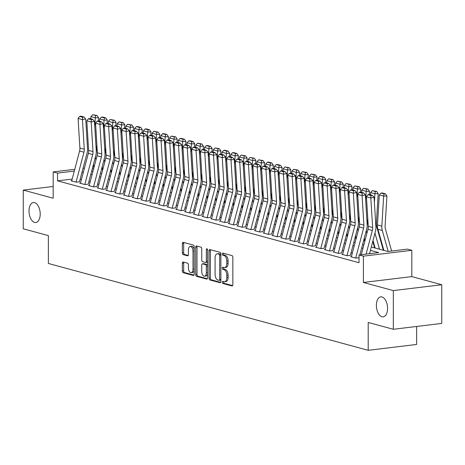 <?xml version="1.0" encoding="UTF-8"?>
<svg xmlns="http://www.w3.org/2000/svg" width="465" height="465" viewBox="0 0 465 465"><rect width="100%" height="100%" fill="white"/><g stroke="black" fill="none" stroke-linecap="round" stroke-linejoin="round"><path stroke-width="0.7" d="M222.27 282.255A1.081 0.593 -96.9 0 0 222.869 283.481L231.983 285.958A1.546 0.843 -96.9 0 0 232.169 285.969A1.546 0.843 -96.9 0 0 232.843 284.673L232.843 257.331A1.546 0.843 -96.9 0 0 231.983 255.576L222.869 253.1A1.081 0.593 -96.9 0 0 222.741 253.094A1.081 0.593 -96.9 0 0 222.27 254A1.081 0.593 -96.9 0 0 222.869 255.227L224.049 255.547A4.941 2.697 -96.9 0 1 226.792 261.156L226.792 263.434A4.941 2.697 -96.9 0 1 224.642 267.596A4.941 2.697 -96.9 0 1 224.049 267.549L222.869 267.23A1.081 0.593 -96.9 0 0 222.741 267.218A1.081 0.593 -96.9 0 0 222.27 268.131A1.081 0.593 -96.9 0 0 222.869 269.357L224.049 269.677A4.941 2.697 -96.9 0 1 226.792 275.28L226.792 277.559A4.941 2.697 -96.9 0 1 224.642 281.72A4.941 2.697 -96.9 0 1 224.049 281.674L222.869 281.354A1.081 0.593 -96.9 0 0 222.741 281.348A1.081 0.593 -96.9 0 0 222.27 282.255M223.665 281.575A1.081 0.593 -96.9 0 0 223.578 282.098A1.081 0.593 -96.9 0 0 224.177 283.325L232.628 285.62M223.665 253.32A1.081 0.593 -96.9 0 0 223.578 253.844A1.081 0.593 -96.9 0 0 224.177 255.07L225.356 255.39L224.049 255.547M223.665 267.445A1.081 0.593 -96.9 0 0 223.578 267.974A1.081 0.593 -96.9 0 0 224.177 269.2L225.356 269.52L224.049 269.677M40.205 214.045A10.073 5.499 -96.9 0 0 33.399 202.531A10.073 5.499 -96.9 0 0 29.016 211.011A10.073 5.499 -96.9 0 0 35.822 222.526A10.073 5.499 -96.9 0 0 40.205 214.045M387.56 308.371A10.073 5.499 -96.9 0 0 380.759 296.856A10.073 5.499 -96.9 0 0 376.377 305.331A10.073 5.499 -96.9 0 0 383.177 316.851A10.073 5.499 -96.9 0 0 387.56 308.371M183.222 262.004A1.546 0.843 -96.9 0 0 183.036 261.993A1.546 0.843 -96.9 0 0 182.361 263.295L182.361 270.967A1.546 0.843 -96.9 0 0 183.222 272.717L193.341 275.466A1.546 0.843 -96.9 0 0 193.527 275.478A1.546 0.843 -96.9 0 0 194.201 274.181L194.201 246.834A1.546 0.843 -96.9 0 0 193.341 245.084L183.222 242.335A1.546 0.843 -96.9 0 0 183.036 242.323A1.546 0.843 -96.9 0 0 182.361 243.619L182.361 252.89A1.546 0.843 -96.9 0 0 183.222 254.64L187.552 255.814A1.546 0.843 -96.9 0 0 187.738 255.831A1.546 0.843 -96.9 0 0 188.412 254.529L188.412 249.938A4.133 2.255 -96.9 0 1 190.208 246.456A4.133 2.255 -96.9 0 1 192.998 251.181L192.998 269.183A4.133 2.255 -96.9 0 1 191.202 272.659A4.133 2.255 -96.9 0 1 188.412 267.933L188.412 264.934A1.546 0.843 -96.9 0 0 187.552 263.184L183.222 262.004M72.191 179.072L57.55 180.844L57.55 173.102L53.179 171.916L74.766 169.306M393.326 329.284L393.326 290.59L441.75 284.731L441.75 323.419L393.326 329.284L368.204 322.46L368.204 350.314L48.372 263.469L48.372 235.61L23.25 228.786L23.25 190.098L53.179 198.23L53.179 171.916M441.75 284.731L411.821 276.605L363.398 282.464L393.326 290.59M363.398 282.464L363.398 256.157L359.026 254.971L378.661 252.594L370.425 250.356M57.55 180.844L359.026 262.708L359.026 254.971M209.041 278.209A1.546 0.843 -96.9 0 0 209.895 279.959L220.021 282.708A1.546 0.843 -96.9 0 0 220.207 282.72A1.546 0.843 -96.9 0 0 220.875 281.424L220.875 254.082A1.546 0.843 -96.9 0 0 220.021 252.326L209.895 249.577A1.546 0.843 -96.9 0 0 209.709 249.566A1.546 0.843 -96.9 0 0 209.041 250.868L209.041 278.209L210.349 278.047A1.546 0.843 -96.9 0 0 211.203 279.802L220.66 282.371M206.681 279.087L196.561 276.338A1.546 0.843 -96.9 0 1 195.701 274.588L195.701 247.246A1.546 0.843 -96.9 0 1 196.375 245.944A1.546 0.843 -96.9 0 1 196.561 245.956L200.892 247.136A1.546 0.843 -96.9 0 1 201.746 248.885L201.746 259.976A1.546 0.843 -96.9 0 0 202.606 261.725L205.478 262.504A1.546 0.843 -96.9 0 0 205.664 262.522A1.546 0.843 -96.9 0 0 206.338 261.22L206.338 249.676A1.081 0.593 -96.9 0 1 206.809 248.763A1.081 0.593 -96.9 0 1 207.541 250.001L207.541 277.803A1.546 0.843 -96.9 0 1 206.867 279.099A1.546 0.843 -96.9 0 1 206.681 279.087L207.041 279.041M53.179 186.477L23.25 190.098M351.401 256.599L350.604 256.692L355.847 258.116L359.026 257.732M342.664 254.227L341.862 254.32L347.105 255.744L350.377 255.349L357.974 226.56A11.805 9.655 -74.8 0 0 358.422 222.107L356.603 192.516L353.336 193.19L348.965 192.004L350.79 221.596L355.161 222.781L353.336 193.19L353.54 190.819L354.842 190.551L351.784 189.72L351.976 186.494L348.709 186.61L348.18 195.323M333.928 251.85L333.126 251.949L338.369 253.373L341.641 252.977L349.238 224.188A11.805 9.655 -74.8 0 0 349.686 219.73L347.861 190.144L344.6 190.819L340.229 189.633L342.054 219.218L346.419 220.404L344.6 190.819L344.798 188.447L346.105 188.174L343.048 187.349L341.74 187.616L344.798 188.447M325.186 249.478L324.39 249.577L329.633 251.001L332.899 250.606L340.496 221.811A11.805 9.655 -74.8 0 0 340.944 217.358L339.125 187.773L335.858 188.447L331.493 187.261L333.312 216.847L337.683 218.033L335.858 188.447L336.061 186.076L337.363 185.802L334.306 184.971L333.004 185.244L336.061 186.076M316.45 247.107L315.648 247.206L320.891 248.624L324.163 248.229L331.76 219.439A11.805 9.655 -74.8 0 0 332.208 214.987L330.382 185.395L327.122 186.07L322.751 184.884L324.576 214.475L328.947 215.661L327.122 186.07L327.319 183.698L328.627 183.431L325.57 182.6L324.262 182.867L327.319 183.698M307.708 244.735L306.912 244.828L312.154 246.252L315.427 245.857L323.024 217.068A11.805 9.655 -74.8 0 0 323.471 212.615L321.646 183.024L318.386 183.698L314.015 182.513L315.834 212.104L320.205 213.29L318.386 183.698L318.583 181.327L319.891 181.059L316.828 180.228L315.526 180.496L318.583 181.327M298.972 242.358L298.17 242.457L303.413 243.881L306.685 243.486L314.282 214.696A11.805 9.655 -74.8 0 0 314.729 210.244L312.91 180.653L309.644 181.327L305.273 180.141L307.098 209.727L311.469 210.918L309.644 181.327L309.847 178.955L311.149 178.682L308.092 177.857L306.784 178.124L309.847 178.955M290.236 239.987L289.433 240.085L294.676 241.509L297.949 241.114L305.546 212.319A11.805 9.655 -74.8 0 0 305.993 207.867L304.168 178.281L300.907 178.955L296.536 177.769L298.361 207.355L302.727 208.541L300.907 178.955L301.105 176.584L302.413 176.311L299.355 175.479L298.048 175.753L301.105 176.584M281.494 237.615L280.697 237.714L285.94 239.132L289.207 238.737L296.804 209.948A11.805 9.655 -74.8 0 0 297.251 205.495L295.432 175.904L292.165 176.578L287.8 175.392L289.619 204.984L293.99 206.169L292.165 176.578L292.369 174.206L293.671 173.939L290.613 173.108L289.311 173.375L292.369 174.206M272.757 235.244L271.955 235.337L277.198 236.761L280.471 236.365L288.068 207.576A11.805 9.655 -74.8 0 0 288.515 203.124L286.69 173.532L283.429 174.206L279.058 173.021L280.883 202.612L285.254 203.798L283.429 174.206L283.627 171.835L284.935 171.568L281.877 170.736L280.569 171.004L283.627 171.835M264.015 232.866L263.219 232.965L268.462 234.389L271.734 233.994L279.331 205.205A11.805 9.655 -74.8 0 0 279.779 200.752L277.954 171.161L274.687 171.835L270.322 170.649L272.141 200.235L276.512 201.426L274.687 171.835L274.891 169.463L276.198 169.196L273.135 168.365L271.833 168.632L274.891 169.463M255.279 230.495L254.477 230.594L259.72 232.018L262.992 231.622L270.589 202.827A11.805 9.655 -74.8 0 0 271.037 198.375L269.212 168.789L265.951 169.463L261.58 168.278L263.405 197.863L267.776 199.049L265.951 169.463L266.154 167.092L267.456 166.819L264.399 165.988L263.091 166.261L266.154 167.092M246.543 228.123L245.741 228.222L250.984 229.646L254.256 229.245L261.853 200.456A11.805 9.655 -74.8 0 0 262.301 196.003L260.476 166.418L257.215 167.086L252.844 165.9L254.669 195.492L259.034 196.678L257.215 167.086L257.412 164.715L258.72 164.447L255.663 163.616L254.355 163.889L257.412 164.715M237.801 225.752L236.999 225.845L242.248 227.269L245.514 226.874L253.111 198.084A11.805 9.655 -74.8 0 0 253.559 193.632L251.739 164.04L248.473 164.715L244.108 163.529L245.927 193.12L250.298 194.306L248.473 164.715L248.676 162.343L249.978 162.076L246.921 161.245L245.619 161.512L248.676 162.343M229.065 223.374L228.263 223.473L233.506 224.897L236.778 224.502L244.375 195.713A11.805 9.655 -74.8 0 0 244.823 191.26L242.997 161.669L239.737 162.343L235.366 161.157L237.191 190.743L241.562 191.935L239.737 162.343L239.934 159.972L241.242 159.704L238.185 158.873L236.877 159.14L239.934 159.972M220.323 221.003L219.527 221.102L224.769 222.526L228.042 222.131M211.587 218.631L210.785 218.73L216.027 220.154L219.3 219.753L226.897 190.964A11.805 9.655 -74.8 0 0 227.344 186.512L225.519 156.926L222.258 157.6L217.887 156.409L219.713 186L224.084 187.186L222.258 157.6L222.462 155.223L223.764 154.955L220.706 154.124L219.399 154.397L222.462 155.223M202.85 216.26L202.048 216.353L207.291 217.777L210.564 217.382L218.161 188.592A11.805 9.655 -74.8 0 0 218.608 184.14L216.783 154.549L213.522 155.223L209.151 154.037L210.976 183.629L215.342 184.814L213.522 155.223L213.72 152.851L215.028 152.584L211.97 151.753L210.662 152.02L213.72 152.851M194.108 213.883L193.306 213.981L198.555 215.405L201.822 215.01L209.419 186.221A11.805 9.655 -74.8 0 0 209.866 181.769L208.047 152.177L204.78 152.851L200.415 151.666L202.234 181.251L206.605 182.443L204.78 152.851L204.984 150.48L206.286 150.212L203.228 149.381L201.926 149.649L204.984 150.48M185.372 211.511L184.57 211.61L189.813 213.034L193.085 212.639L200.682 183.844A11.805 9.655 -74.8 0 0 201.13 179.391L199.305 149.806L196.044 150.48L191.673 149.294L193.498 178.88L197.869 180.065L196.044 150.48L196.242 148.108L197.549 147.835L194.492 147.004L193.184 147.277L196.242 148.108M176.63 209.14L175.834 209.238L181.077 210.662L184.349 210.261L191.94 181.472A11.805 9.655 -74.8 0 0 192.394 177.02L190.569 147.434L187.302 148.108L182.937 146.917L184.756 176.508L189.127 177.694L187.302 148.108L187.505 145.731L188.813 145.464L185.75 144.632L184.448 144.906L187.505 145.731M167.894 206.768L167.092 206.861L172.335 208.285L175.607 207.89L183.204 179.101A11.805 9.655 -74.8 0 0 183.652 174.648L181.827 145.057L178.566 145.731L174.195 144.545L176.02 174.137L180.391 175.322L178.566 145.731L178.769 143.359L180.071 143.092L177.014 142.261L175.706 142.528L178.769 143.359M159.152 204.397L158.356 204.49L163.599 205.914L166.871 205.518L174.468 176.729A11.805 9.655 -74.8 0 0 174.916 172.277L173.09 142.685L169.83 143.359L165.459 142.174L167.284 171.765L171.649 172.951L169.83 143.359L170.027 140.988L171.335 140.721L168.278 139.889L168.464 136.663L165.203 136.78L164.674 145.493M150.416 202.019L149.614 202.118L154.857 203.542L158.129 203.147L165.726 174.352A11.805 9.655 -74.8 0 0 166.174 169.899L164.354 140.314L161.088 140.988L156.717 139.802L158.542 169.388L162.913 170.574L161.088 140.988L161.291 138.617L162.593 138.343L159.536 137.512L158.234 137.785L161.291 138.617M141.68 199.648L140.878 199.747L146.12 201.171L149.393 200.77L156.99 171.98A11.805 9.655 -74.8 0 0 157.437 167.528L155.612 137.942L152.351 138.617L147.98 137.425L149.806 167.016L154.171 168.202L152.351 138.617L152.549 136.245L153.857 135.972L150.8 135.141L149.492 135.414L152.549 136.245M132.938 197.276L132.141 197.369L137.384 198.793L140.657 198.398L148.248 169.609A11.805 9.655 -74.8 0 0 148.695 165.156L146.876 135.565L143.609 136.239L139.244 135.053L141.064 164.645L145.435 165.831L143.609 136.239L143.813 133.868L145.121 133.6L142.058 132.769L140.756 133.037L143.813 133.868M124.202 194.905L123.399 194.998L128.642 196.422L131.915 196.027L139.512 167.237A11.805 9.655 -74.8 0 0 139.959 162.785L138.134 133.193L134.873 133.868L130.502 132.682L132.327 162.273L136.698 163.459L134.873 133.868L135.077 131.496L136.379 131.229L133.321 130.398L132.014 130.665L135.077 131.496M115.46 192.527L114.663 192.626L119.906 194.05L123.178 193.655L130.775 164.86A11.805 9.655 -74.8 0 0 131.223 160.408L129.398 130.822L126.137 131.496L121.766 130.31L123.591 159.896L127.956 161.082L126.137 131.496L126.335 129.125L127.643 128.852L124.585 128.026L123.277 128.294L126.335 129.125M106.723 190.156L105.921 190.255L111.164 191.679L114.437 191.284L122.033 162.488A11.805 9.655 -74.8 0 0 122.481 158.036L120.662 128.45L117.395 129.125L113.024 127.939L114.849 157.525L119.22 158.71L117.395 129.125L117.599 126.753L118.901 126.48L115.843 125.649L114.541 125.922L117.599 126.753M97.987 187.784L97.185 187.877L102.428 189.302L105.7 188.906L113.297 160.117A11.805 9.655 -74.8 0 0 113.745 155.665L111.92 126.073L108.659 126.747L104.288 125.562L106.113 155.153L110.478 156.339L108.659 126.747L108.857 124.376L110.164 124.109L107.107 123.277L107.293 120.051L104.032 120.168L103.503 128.886M89.245 185.413L88.449 185.506L93.692 186.93L96.964 186.535L104.555 157.745A11.805 9.655 -74.8 0 0 105.003 153.293L103.184 123.702L99.917 124.376L95.552 123.19L97.371 152.782L101.742 153.967L99.917 124.376L100.12 122.004L101.422 121.737L98.365 120.906L97.063 121.173L100.12 122.004M80.509 183.036L79.707 183.134L84.95 184.559L88.222 184.163L95.819 155.374A11.805 9.655 -74.8 0 0 96.267 150.916L94.442 121.33L91.181 122.004L86.81 120.819L88.635 150.404L93.006 151.59L91.181 122.004L91.384 119.633L92.686 119.36L89.629 118.534L88.321 118.802L91.384 119.633M352.307 253.175L351.04 252.832M343.565 250.804L342.304 250.461M334.829 248.426L333.568 248.083M326.093 246.055L324.826 245.712M317.351 243.683L316.09 243.34M308.615 241.312L307.348 240.969M299.873 238.94L298.611 238.592M291.137 236.563L289.869 236.22M282.4 234.191L281.133 233.849M273.658 231.82L272.397 231.477M264.922 229.448L263.655 229.1M256.18 227.071L254.919 226.728M247.444 224.7L246.177 224.357M238.708 222.328L237.441 221.985M229.966 219.957L228.704 219.614M221.23 217.579L219.962 217.236M212.488 215.208L211.226 214.865M203.751 212.836L202.484 212.493M195.009 210.465L193.748 210.122M186.273 208.088L185.012 207.745M177.537 205.716L176.27 205.373M168.795 203.345L167.534 203.002M160.059 200.973L158.792 200.63M151.317 198.596L150.056 198.253M142.581 196.224L141.319 195.881M133.844 193.853L132.577 193.51M125.102 191.481L123.841 191.138M116.366 189.104L115.099 188.761M107.624 186.732L106.363 186.389M98.888 184.361L97.627 184.018M90.152 181.989L88.885 181.646M81.41 179.612L80.149 179.269M76.062 182.146L83.967 152.189A7.87 6.434 105.2 0 0 84.264 149.219L82.445 119.633L85.705 118.959L87.53 148.544A11.805 9.655 -74.8 0 1 87.083 152.997L79.48 181.786L76.214 182.187L70.971 180.763L71.767 180.664M368.204 350.314L416.628 344.455L416.628 326.459M371.308 247.002L387.822 251.484L407.45 249.106L411.821 250.292L363.398 256.157M411.821 276.605L411.821 250.292M83.043 168.301L84.438 168.132M92.715 167.133L94.052 166.97M74.301 171.079L57.55 173.102M362.95 248.327L361.689 247.984M354.214 245.956L352.947 245.613M345.472 243.584L344.21 243.236M336.736 241.207L335.468 240.864M327.994 238.836L326.732 238.493M319.257 236.464L317.996 236.121M310.521 234.093L309.254 233.744M301.779 231.715L300.518 231.372M293.043 229.344L291.776 229.001M284.301 226.972L283.04 226.629M275.565 224.601L274.304 224.258M266.829 222.224L265.562 221.881M258.087 219.852L256.825 219.509M249.35 217.481L248.083 217.138M240.608 215.109L239.347 214.766M231.872 212.732L230.605 212.389M223.136 210.36L221.869 210.017M214.394 207.989L213.133 207.646M205.658 205.617L204.391 205.274M196.916 203.24L195.655 202.897M188.18 200.868L186.913 200.525M179.444 198.497L178.176 198.154M170.702 196.125L169.44 195.782M161.965 193.748L160.698 193.405M153.223 191.377L151.962 191.034M144.487 189.005L143.22 188.662M135.745 186.634L134.484 186.291M127.009 184.256L125.748 183.913M118.273 181.885L117.006 181.542M109.531 179.513L108.269 179.17M100.795 177.142L99.527 176.799M92.053 174.764L90.791 174.422M83.316 172.393L82.055 172.05M91.675 171.068L92.942 171.411M100.417 173.439L101.678 173.782M109.153 175.817L110.42 176.159M117.895 178.188L119.156 178.531M126.631 180.56L127.892 180.902M135.367 182.931L136.634 183.274M144.109 185.303L145.371 185.651M152.845 187.68L154.113 188.023M161.588 190.051L162.849 190.394M170.324 192.423L171.585 192.766M179.06 194.794L180.327 195.143M187.802 197.172L189.063 197.515M196.538 199.543L197.805 199.886M205.28 201.915L206.541 202.258M214.016 204.286L215.283 204.629M222.752 206.663L224.02 207.006M231.494 209.035L232.756 209.378M240.231 211.406L241.498 211.749M248.973 213.778L250.234 214.121M257.709 216.155L258.976 216.498M266.445 218.527L267.712 218.87M275.187 220.898L276.448 221.241M283.923 223.27L285.19 223.613M292.665 225.647L293.927 225.99M301.401 228.019L302.669 228.362M310.143 230.39L311.405 230.733M318.88 232.762L320.141 233.105M327.616 235.139L328.883 235.482M336.358 237.51L337.619 237.853M345.094 239.882L346.361 240.225M353.836 242.253L355.097 242.596M362.572 244.631L363.833 244.974M102.323 167.685L101.922 167.731M93.645 168.737L92.25 168.905M224.642 281.72L225.955 281.563A4.941 2.697 -96.9 0 0 228.106 277.402L226.792 277.559M225.356 269.52A4.941 2.697 -96.9 0 1 228.106 275.123L228.106 277.402M224.642 267.596L225.955 267.439A4.941 2.697 -96.9 0 0 228.106 263.277L226.792 263.434M225.356 255.39A4.941 2.697 -96.9 0 1 228.106 260.999L228.106 263.277M210.564 249.757A1.546 0.843 -96.9 0 0 210.349 250.705L210.349 278.047M219.073 280.325A1.081 0.593 -96.9 0 0 219.207 280.337A1.081 0.593 -96.9 0 0 219.678 279.424L219.678 255.425A1.081 0.593 -96.9 0 0 219.073 254.198L217.829 253.861A4.941 2.697 -96.9 0 0 217.236 253.814A4.941 2.697 -96.9 0 0 215.086 257.976L215.086 274.379A4.941 2.697 -96.9 0 0 217.829 279.988L219.073 280.325M219.329 280.296L220.381 280.168A1.081 0.593 -96.9 0 0 220.515 280.18A1.081 0.593 -96.9 0 0 220.875 279.843M220.875 254.628A1.081 0.593 -96.9 0 0 220.381 254.041L219.073 254.198M217.236 253.814L218.544 253.657A4.941 2.697 -96.9 0 1 219.137 253.704L220.381 254.041M207.326 278.75L197.869 276.181L196.561 276.338M197.224 246.136A1.546 0.843 -96.9 0 0 197.009 247.084L197.009 274.426A1.546 0.843 -96.9 0 0 197.869 276.181M206.786 262.347A1.546 0.843 -96.9 0 0 206.972 262.365A1.546 0.843 -96.9 0 0 207.541 261.772M201.746 271.479A4.133 2.255 -96.9 0 0 204.542 276.204A4.133 2.255 -96.9 0 0 206.338 272.728L206.338 266.387A1.546 0.843 -96.9 0 0 205.478 264.632L202.606 263.853A1.546 0.843 -96.9 0 0 202.42 263.841A1.546 0.843 -96.9 0 0 201.746 265.137L201.746 271.479M204.542 276.204L205.85 276.047A4.133 2.255 -96.9 0 0 207.541 273.769M207.541 265.463A1.546 0.843 -96.9 0 0 206.786 264.475L205.478 264.632M203.554 263.736A1.546 0.843 -96.9 0 1 203.728 263.678A1.546 0.843 -96.9 0 1 203.914 263.696L206.786 264.475M191.202 272.659L192.51 272.502A4.133 2.255 -96.9 0 0 194.201 270.223M194.201 249.763A4.133 2.255 -96.9 0 0 191.516 246.299L190.208 246.456M183.884 242.515A1.546 0.843 -96.9 0 0 183.669 243.462L183.669 252.728A1.546 0.843 -96.9 0 0 184.529 254.483L188.197 255.477M183.884 262.19A1.546 0.843 -96.9 0 0 183.669 263.138L183.669 270.804A1.546 0.843 -96.9 0 0 184.529 272.56L193.986 275.123M391.635 251.024L385.404 228.914A7.87 6.434 -74.8 0 1 385.101 226.019L386.926 195.986L383.666 196.102L381.841 226.13A11.805 9.655 105.2 0 0 382.288 230.477L388.199 251.437M384.113 193.87L385.415 193.824L382.358 192.992L381.05 193.039L384.113 193.87L383.666 196.102L379.295 194.916L377.47 224.944A11.805 9.655 105.2 0 0 377.917 229.292L383.875 250.414M379.295 194.916L381.05 193.039M385.415 193.824L386.926 195.986M361.27 254.698L367.972 229.309A7.87 6.434 105.2 0 0 368.268 226.339L366.443 196.753L370.814 197.939L371.018 195.567L372.32 195.294L369.262 194.463L367.954 194.736L371.018 195.567M366.106 254.111L372.337 230.495A7.87 6.434 105.2 0 0 372.639 227.525L370.814 197.939L374.075 197.265L375.9 226.85A11.805 9.655 -74.8 0 1 375.453 231.303L369.541 253.698M374.075 197.265L372.32 195.294M367.954 194.736L366.443 196.753M383.352 250.269L376.662 226.542A7.87 6.434 -74.8 0 1 376.365 223.642L378.19 193.614L374.924 193.731L374.395 202.444M374.97 233.139L379.504 249.228M373.017 240.527L375.133 248.037M375.371 191.493L376.679 191.446L372.314 190.662L375.371 191.493L374.924 193.731L370.559 192.545L370.419 194.777M370.559 192.545L372.314 190.662M376.679 191.446L378.19 193.614M374.616 247.897L372.785 241.411M368.193 225.112L367.925 224.165A7.87 6.434 -74.8 0 1 367.629 221.27L367.792 218.585M369.257 194.469L369.448 191.243L366.188 191.353L365.659 200.072M366.228 230.762L366.932 233.244M364.281 238.156L364.978 240.638M366.635 189.121L367.937 189.075L363.578 188.29L366.635 189.121L366.188 191.353L361.817 190.168L361.683 192.405M361.817 190.168L363.578 188.29M367.937 189.075L369.448 191.243M364.746 241.515L364.049 239.033M359.457 222.741L359.189 221.793A7.87 6.434 -74.8 0 1 358.887 218.899L359.05 216.213M360.52 192.092L359.218 192.359L362.276 193.19L363.584 192.923L360.52 192.092L360.712 188.866L357.451 188.982L356.917 197.701M357.492 228.391L358.19 230.873M355.539 235.784L356.242 238.266M357.893 186.75L359.201 186.703L354.836 185.919L357.893 186.75L357.451 188.982L353.08 187.796L352.941 190.034M353.08 187.796L354.836 185.919M359.201 186.703L360.712 188.866M356.01 239.144L355.307 236.662M350.715 220.369L350.447 219.422A7.87 6.434 -74.8 0 1 350.151 216.527L350.314 213.836M348.756 226.019L349.453 228.501M346.803 233.413L347.5 235.894M349.157 184.378L350.459 184.332L346.1 183.547L349.157 184.378L348.709 186.61L344.338 185.425L344.205 187.662M344.338 185.425L346.1 183.547M350.459 184.332L351.976 186.494M351.325 256.889L359.23 226.937A7.87 6.434 105.2 0 0 359.532 223.967L357.707 194.376L362.078 195.562L362.276 193.19M355.696 258.075L363.601 228.123A7.87 6.434 105.2 0 0 363.897 225.153L362.078 195.562L365.339 194.887L367.164 224.479A11.805 9.655 -74.8 0 1 366.716 228.931L359.869 254.867M365.339 194.887L363.584 192.923M359.218 192.359L357.707 194.376M342.589 254.518L350.494 224.56A7.87 6.434 105.2 0 0 350.79 221.596M346.954 255.704L354.859 225.746A7.87 6.434 105.2 0 0 355.161 222.781M351.784 189.72L350.476 189.987L353.54 190.819M356.603 192.516L354.842 190.551M350.476 189.987L348.965 192.004M333.847 252.146L341.752 222.189A7.87 6.434 105.2 0 0 342.054 219.218M338.218 253.332L346.123 223.374A7.87 6.434 105.2 0 0 346.419 220.404M347.861 190.144L346.105 188.174M341.74 187.616L340.229 189.633M325.111 249.775L333.016 219.817A7.87 6.434 105.2 0 0 333.312 216.847M329.482 250.961L337.387 221.003A7.87 6.434 105.2 0 0 337.683 218.033M339.125 187.773L337.363 185.802M333.004 185.244L331.493 187.261M347.268 236.772L346.57 234.29M341.978 217.992L341.711 217.05A7.87 6.434 -74.8 0 1 341.409 214.15L341.577 211.465M343.036 187.349L343.234 184.123L339.973 184.239L339.444 192.952M340.014 223.648L340.717 226.13M338.067 231.035L338.764 233.517M340.415 182.001L341.723 181.955L337.358 181.17L340.415 182.001L339.973 184.239L335.602 183.053L335.468 185.285M335.602 183.053L337.358 181.17M341.723 181.955L343.234 184.123M316.369 247.397L324.279 217.446A7.87 6.434 105.2 0 0 324.576 214.475M320.74 248.583L328.645 218.631A7.87 6.434 105.2 0 0 328.947 215.661M330.382 185.395L328.627 183.431M324.262 182.867L322.751 184.884M338.532 234.401L337.834 231.919M333.236 215.62L332.969 214.673A7.87 6.434 -74.8 0 1 332.673 211.778L332.835 209.093M334.3 184.977L334.498 181.751L331.231 181.867L330.702 190.58M331.278 221.27L331.975 223.752M329.325 228.664L330.028 231.146M331.679 179.63L332.987 179.583L328.621 178.798L331.679 179.63L331.231 181.867L326.866 180.676L326.726 182.914M326.866 180.676L328.621 178.798M332.987 179.583L334.498 181.751M307.632 245.026L315.537 215.068A7.87 6.434 105.2 0 0 315.834 212.104M312.003 246.212L319.908 216.254A7.87 6.434 105.2 0 0 320.205 213.29M321.646 183.024L319.891 181.059M315.526 180.496L314.015 182.513M329.795 232.023L329.092 229.541M324.5 213.249L324.233 212.302A7.87 6.434 -74.8 0 1 323.936 209.407L324.099 206.722M325.564 182.6L325.756 179.374L322.495 179.49L321.966 188.209M322.536 218.899L323.239 221.381M320.588 226.292L321.286 228.774M322.943 177.258L324.245 177.212L321.187 176.38L319.879 176.427L322.943 177.258L322.495 179.49L318.124 178.304L317.99 180.542M318.124 178.304L319.879 176.427M324.245 177.212L325.756 179.374M298.896 242.654L306.801 212.697A7.87 6.434 105.2 0 0 307.098 209.727M303.261 243.84L311.166 213.883A7.87 6.434 105.2 0 0 311.469 210.918M312.91 180.653L311.149 178.682M306.784 178.124L305.273 180.141M321.053 229.652L320.356 227.17M315.758 210.878L315.497 209.93A7.87 6.434 -74.8 0 1 315.194 207.035L315.357 204.344M316.822 180.228L317.02 177.002L313.753 177.119L313.224 185.831M313.799 216.527L314.497 219.009M311.846 223.921L312.55 226.403M314.2 174.887L315.508 174.84L311.143 174.055L314.2 174.887L313.753 177.119L309.388 175.933L309.248 178.171M309.388 175.933L311.143 174.055M315.508 174.84L317.02 177.002M290.154 240.283L298.059 210.325A7.87 6.434 105.2 0 0 298.361 207.355M294.525 241.469L302.43 211.511A7.87 6.434 105.2 0 0 302.727 208.541M304.168 178.281L302.413 176.311M298.048 175.753L296.536 177.769M312.317 227.28L311.614 224.798M307.022 208.5L306.755 207.559A7.87 6.434 -74.8 0 1 306.458 204.658L306.621 201.973M308.086 177.857L308.283 174.631L305.017 174.747L304.488 183.46M305.063 214.156L305.761 216.638M303.11 221.543L303.808 224.025M305.464 172.509L306.766 172.463L302.407 171.684L305.464 172.509L305.017 174.747L300.646 173.561L300.512 175.793M300.646 173.561L302.407 171.684M306.766 172.463L308.283 174.631M281.418 237.906L289.323 207.954A7.87 6.434 105.2 0 0 289.619 204.984M285.789 239.091L293.694 209.14A7.87 6.434 105.2 0 0 293.99 206.169M295.432 175.904L293.671 173.939M289.311 173.375L287.8 175.392M303.575 224.909L302.878 222.427M298.286 206.129L298.019 205.181A7.87 6.434 -74.8 0 1 297.716 202.287L297.879 199.601M299.344 175.485L299.541 172.259L296.281 172.376L295.752 181.088M296.321 211.778L297.025 214.26M294.374 219.172L295.072 221.654M296.722 170.138L298.03 170.091L293.665 169.306L296.722 170.138L296.281 172.376L291.91 171.184L291.776 173.422M291.91 171.184L293.665 169.306M298.03 170.091L299.541 172.259M272.676 235.534L280.587 205.577A7.87 6.434 105.2 0 0 280.883 202.612M277.047 236.72L284.952 206.762A7.87 6.434 105.2 0 0 285.254 203.798M286.69 173.532L284.935 171.568M280.569 171.004L279.058 173.021M294.839 222.532L294.142 220.05M289.544 203.757L289.276 202.81A7.87 6.434 -74.8 0 1 288.98 199.915L289.143 197.23M290.608 173.108L290.805 169.882L287.539 169.998L287.01 178.717M287.585 209.407L288.283 211.889M285.632 216.8L286.33 219.282M287.986 167.766L289.294 167.72L284.929 166.935L287.986 167.766L287.539 169.998L283.173 168.812L283.034 171.05M283.173 168.812L284.929 166.935M289.294 167.72L290.805 169.882M263.94 233.163L271.845 203.205A7.87 6.434 105.2 0 0 272.141 200.235M268.311 234.348L276.216 204.391A7.87 6.434 105.2 0 0 276.512 201.426M277.954 171.161L276.198 169.196M271.833 168.632L270.322 170.649M286.103 220.16L285.4 217.678M280.808 201.386L280.54 200.438A7.87 6.434 -74.8 0 1 280.244 197.544L280.407 194.858M281.871 170.736L282.063 167.51L278.802 167.627L278.273 176.34M278.843 207.035L279.546 209.517M276.896 214.429L277.593 216.911M279.25 165.395L280.552 165.348L277.495 164.517L276.187 164.564L279.25 165.395L278.802 167.627L274.431 166.441L274.298 168.679M274.431 166.441L276.187 164.564M280.552 165.348L282.063 167.51M255.204 230.791L263.109 200.834A7.87 6.434 105.2 0 0 263.405 197.863M259.569 231.977L267.474 202.019A7.87 6.434 105.2 0 0 267.776 199.049M269.212 168.789L267.456 166.819M263.091 166.261L261.58 168.278M246.462 228.414L254.367 198.462A7.87 6.434 105.2 0 0 254.669 195.492M250.833 229.6L258.738 199.648A7.87 6.434 105.2 0 0 259.034 196.678M260.476 166.418L258.72 164.447M254.355 163.889L252.844 165.9M237.725 226.042L245.63 196.085A7.87 6.434 105.2 0 0 245.927 193.12M242.096 227.228L250.001 197.276A7.87 6.434 105.2 0 0 250.298 194.306M251.739 164.04L249.978 162.076M245.619 161.512L244.108 163.529M277.361 217.789L276.663 215.307M272.066 199.008L271.804 198.067A7.87 6.434 -74.8 0 1 271.502 195.166L271.665 192.481M273.129 168.365L273.327 165.139L270.06 165.255L269.531 173.968M270.107 204.664L270.804 207.146M268.154 212.052L268.857 214.534M270.508 163.017L271.816 162.971L268.758 162.145L267.451 162.192L270.508 163.017L270.06 165.255L265.695 164.069L265.556 166.307M265.695 164.069L267.451 162.192M271.816 162.971L273.327 165.139M268.625 215.417L267.921 212.935M263.33 196.637L263.062 195.689A7.87 6.434 -74.8 0 1 262.766 192.795L262.928 190.109M264.393 165.993L264.585 162.767L261.324 162.884L260.795 171.597M261.371 202.287L262.068 204.769M259.418 209.68L260.115 212.162M261.772 160.646L263.074 160.599L258.714 159.815L261.772 160.646L261.324 162.884L256.953 161.692L256.82 163.93M256.953 161.692L258.714 159.815M263.074 160.599L264.585 162.767M259.883 213.04L259.185 210.558M254.593 194.265L254.326 193.318A7.87 6.434 -74.8 0 1 254.024 190.423L254.186 187.738M255.651 163.616L255.849 160.39L252.588 160.506L252.059 169.225M252.629 199.915L253.326 202.397M250.676 207.309L251.379 209.791M253.03 158.274L254.338 158.228L249.972 157.443L253.03 158.274L252.588 160.506L248.217 159.321L248.083 161.558M248.217 159.321L249.972 157.443M254.338 158.228L255.849 160.39M228.983 223.671L236.888 193.713A7.87 6.434 105.2 0 0 237.191 190.743M233.354 224.857L241.259 194.899A7.87 6.434 105.2 0 0 241.562 191.935M242.997 161.669L241.242 159.704M236.877 159.14L235.366 161.157M251.147 210.668L250.449 208.186M245.851 191.894L245.584 190.946A7.87 6.434 -74.8 0 1 245.288 188.052L245.45 185.366M246.915 161.245L247.113 158.019L243.846 158.135L243.317 166.848M243.893 197.544L244.59 200.026M241.94 204.937L242.637 207.419M244.294 155.903L245.601 155.856L241.236 155.072L244.294 155.903L243.846 158.135L239.481 156.949L239.341 159.187M239.481 156.949L241.236 155.072M245.601 155.856L247.113 158.019M220.247 221.299L228.152 191.342A7.87 6.434 105.2 0 0 228.449 188.371L226.629 158.786L230.995 159.972L231.198 157.6L232.506 157.327L229.443 156.496L228.141 156.769L231.198 157.6M224.618 222.485L232.523 192.527A7.87 6.434 105.2 0 0 232.82 189.557L230.995 159.972L234.261 159.297L236.086 188.883A11.805 9.655 -74.8 0 1 235.639 193.335L228.036 222.131M234.261 159.297L232.506 157.327M228.141 156.769L226.629 158.786M242.41 208.297L241.707 205.815M237.115 189.522L236.848 188.575A7.87 6.434 -74.8 0 1 236.551 185.675L236.714 182.989M238.179 158.873L238.371 155.647L235.11 155.763L234.581 164.476M235.151 195.172L235.854 197.654M233.203 202.56L233.901 205.042M235.557 153.526L236.859 153.479L233.802 152.654L232.494 152.7L235.557 153.526L235.11 155.763L230.739 154.578L230.605 156.815M230.739 154.578L232.494 152.7M236.859 153.479L238.371 155.647M211.511 218.922L219.416 188.97A7.87 6.434 105.2 0 0 219.713 186M215.876 220.114L223.781 190.156A7.87 6.434 105.2 0 0 224.084 187.186M225.519 156.926L223.764 154.955M219.399 154.397L217.887 156.409M233.668 205.925L232.971 203.443M228.373 187.145L228.112 186.198A7.87 6.434 -74.8 0 1 227.809 183.303L227.972 180.618M229.437 156.502L229.634 153.276L226.368 153.392L225.839 162.105M226.414 192.795L227.112 195.277M224.461 200.188L225.165 202.67M226.815 151.154L228.123 151.108L225.066 150.276L223.758 150.323L226.815 151.154L226.368 153.392L222.003 152.2L221.863 154.438M222.003 152.2L223.758 150.323M228.123 151.108L229.634 153.276M202.769 216.551L210.674 186.593A7.87 6.434 105.2 0 0 210.976 183.629M207.14 217.736L215.045 187.784A7.87 6.434 105.2 0 0 215.342 184.814M216.783 154.549L215.028 152.584M210.662 152.02L209.151 154.037M224.932 203.548L224.229 201.072M219.637 184.774L219.37 183.826A7.87 6.434 -74.8 0 1 219.073 180.931L219.236 178.246M220.701 154.124L220.892 150.898L217.632 151.015L217.103 159.733M217.672 190.423L218.376 192.905M215.725 197.817L216.423 200.299M218.079 148.783L219.381 148.736L215.022 147.951L218.079 148.783L217.632 151.015L213.261 149.829L213.127 152.067M213.261 149.829L215.022 147.951M219.381 148.736L220.892 150.898M194.033 214.179L201.938 184.221A7.87 6.434 105.2 0 0 202.234 181.251M198.398 215.365L206.309 185.407A7.87 6.434 105.2 0 0 206.605 182.443M208.047 152.177L206.286 150.212M201.926 149.649L200.415 151.666M216.19 201.176L215.493 198.695M210.901 182.402L210.633 181.455A7.87 6.434 -74.8 0 1 210.331 178.56L210.494 175.875M211.959 151.753L212.156 148.527L208.895 148.643L208.367 157.356M208.936 188.052L209.634 190.534M206.983 195.445L207.686 197.927M209.337 146.411L210.645 146.365L207.588 145.533L206.28 145.58L209.337 146.411L208.895 148.643L204.524 147.457L204.391 149.695M204.524 147.457L206.28 145.58M210.645 146.365L212.156 148.527M185.291 211.808L193.196 181.85A7.87 6.434 105.2 0 0 193.498 178.88M189.662 212.993L197.567 183.036A7.87 6.434 105.2 0 0 197.869 180.065M199.305 149.806L197.549 147.835M193.184 147.277L191.673 149.294M207.454 198.805L206.756 196.323M202.159 180.031L201.891 179.083A7.87 6.434 -74.8 0 1 201.595 176.183L201.758 173.497M203.222 149.381L203.42 146.155L200.153 146.272L199.625 154.984M200.2 185.68L200.897 188.162M198.247 193.074L198.944 195.55M200.601 144.04L201.909 143.993L197.544 143.208L200.601 144.04L200.153 146.272L195.788 145.086L195.649 147.324M195.788 145.086L197.544 143.208M201.909 143.993L203.42 146.155M176.555 209.43L184.46 179.478A7.87 6.434 105.2 0 0 184.756 176.508M180.926 210.622L188.831 180.664A7.87 6.434 105.2 0 0 189.127 177.694M190.569 147.434L188.813 145.464M184.448 144.906L182.937 146.917M198.718 196.433L198.014 193.952M193.423 177.653L193.155 176.706A7.87 6.434 -74.8 0 1 192.859 173.811L193.022 171.126M194.486 147.01L194.678 143.784L191.417 143.9L190.888 152.613M191.458 183.303L192.161 185.785M189.511 190.697L190.208 193.178M191.865 141.662L193.167 141.616L190.109 140.785L188.802 140.831L191.865 141.662L191.417 143.9L187.046 142.714L186.913 144.946M187.046 142.714L188.802 140.831M193.167 141.616L194.678 143.784M167.819 207.059L175.724 177.101A7.87 6.434 105.2 0 0 176.02 174.137M172.184 208.244L180.089 178.293A7.87 6.434 105.2 0 0 180.391 175.322M181.827 145.057L180.071 143.092M175.706 142.528L174.195 144.545M189.976 194.062L189.278 191.58M184.681 175.282L184.413 174.334A7.87 6.434 -74.8 0 1 184.117 171.44L184.28 168.754M185.744 144.632L185.942 141.407L182.675 141.523L182.146 150.242M182.722 180.931L183.419 183.413M180.769 188.325L181.472 190.807M183.123 139.291L184.431 139.244L181.373 138.413L180.065 138.46L183.123 139.291L182.675 141.523L178.31 140.337L178.171 142.575M178.31 140.337L180.065 138.46M184.431 139.244L185.942 141.407M181.24 191.685L180.536 189.203M175.944 172.91L175.677 171.963A7.87 6.434 -74.8 0 1 175.381 169.068L175.543 166.383M177.008 142.261L177.2 139.035L173.939 139.151L173.41 147.87M173.98 178.56L174.683 181.042M172.033 185.954L172.73 188.435M174.387 136.919L175.689 136.873L171.329 136.088L174.387 136.919L173.939 139.151L169.568 137.966L169.434 140.203M169.568 137.966L171.329 136.088M175.689 136.873L177.2 139.035M172.498 189.313L171.8 186.831M167.208 170.539L166.941 169.591A7.87 6.434 -74.8 0 1 166.639 166.691L166.801 164.006M165.244 176.189L165.941 178.67M163.291 183.582L163.994 186.064M165.645 134.548L166.952 134.501L163.895 133.67L162.587 133.717L165.645 134.548L165.203 136.78L160.832 135.594L160.698 137.832M160.832 135.594L162.587 133.717M166.952 134.501L168.464 136.663M159.077 204.687L166.981 174.73A7.87 6.434 105.2 0 0 167.284 171.765M163.448 205.873L171.353 175.915A7.87 6.434 105.2 0 0 171.649 172.951M168.278 139.889L166.97 140.157L170.027 140.988M173.09 142.685L171.335 140.721M166.97 140.157L165.459 142.174M150.34 202.316L158.245 172.358A7.87 6.434 105.2 0 0 158.542 169.388M154.706 203.501L162.616 173.544A7.87 6.434 105.2 0 0 162.913 170.574M164.354 140.314L162.593 138.343M158.234 137.785L156.717 139.802M141.598 199.938L149.503 169.987A7.87 6.434 105.2 0 0 149.806 167.016M145.969 201.13L153.874 171.172A7.87 6.434 105.2 0 0 154.171 168.202M155.612 137.942L153.857 135.972M149.492 135.414L147.98 137.425M163.761 186.942L163.064 184.46M158.466 168.161L158.199 167.22A7.87 6.434 -74.8 0 1 157.902 164.319L158.065 161.634M159.53 137.518L159.728 134.292L156.461 134.408L155.932 143.121M156.507 173.817L157.205 176.293M154.554 181.205L155.252 183.687M156.908 132.17L158.216 132.124L153.851 131.339L156.908 132.17L156.461 134.408L152.09 133.222L151.956 135.454M152.09 133.222L153.851 131.339M158.216 132.124L159.728 134.292M132.862 197.567L140.767 167.609A7.87 6.434 105.2 0 0 141.064 164.645M137.233 198.753L145.138 168.801A7.87 6.434 105.2 0 0 145.435 165.831M146.876 135.565L145.121 133.6M140.756 133.037L139.244 135.053M155.019 184.57L154.322 182.088M149.73 165.79L149.463 164.843A7.87 6.434 -74.8 0 1 149.166 161.948L149.329 159.263M150.788 135.141L150.986 131.915L147.725 132.031L147.196 140.75M147.765 171.44L148.469 173.922M145.818 178.833L146.516 181.315M148.172 129.799L149.474 129.752L146.417 128.921L145.109 128.968L148.172 129.799L147.725 132.031L143.354 130.845L143.22 133.083M143.354 130.845L145.109 128.968M149.474 129.752L150.986 131.915M124.126 195.195L132.031 165.238A7.87 6.434 105.2 0 0 132.327 162.273M128.491 196.381L136.396 166.424A7.87 6.434 105.2 0 0 136.698 163.459M138.134 133.193L136.379 131.229M132.014 130.665L130.502 132.682M146.283 182.193L145.586 179.711M140.988 163.418L140.721 162.471A7.87 6.434 -74.8 0 1 140.424 159.576L140.587 156.891M142.052 132.769L142.249 129.543L138.983 129.659L138.454 138.378M139.029 169.068L139.727 171.55M137.076 176.462L137.78 178.944M139.43 127.427L140.738 127.381L137.681 126.55L136.373 126.596L139.43 127.427L138.983 129.659L134.618 128.474L134.478 130.712M134.618 128.474L136.373 126.596M140.738 127.381L142.249 129.543M115.384 192.824L123.289 162.866A7.87 6.434 105.2 0 0 123.591 159.896M119.755 194.01L127.66 164.052A7.87 6.434 105.2 0 0 127.956 161.082M129.398 130.822L127.643 128.852M123.277 128.294L121.766 130.31M137.547 179.821L136.844 177.339M132.252 161.047L131.984 160.1A7.87 6.434 -74.8 0 1 131.688 157.205L131.851 154.514M133.316 130.398L133.507 127.172L130.247 127.288L129.718 136.001M130.287 166.697L130.991 169.179M128.34 174.09L129.038 176.572M130.694 125.056L131.996 125.009L127.637 124.225L130.694 125.056L130.247 127.288L125.876 126.102L125.742 128.34M125.876 126.102L127.637 124.225M131.996 125.009L133.507 127.172M106.648 190.447L114.553 160.495A7.87 6.434 105.2 0 0 114.849 157.525M111.013 191.638L118.918 161.681A7.87 6.434 105.2 0 0 119.22 158.71M120.662 128.45L118.901 126.48M114.541 125.922L113.024 127.939M128.805 177.45L128.108 174.968M123.516 158.67L123.248 157.728A7.87 6.434 -74.8 0 1 122.946 154.828L123.109 152.142M124.574 128.026L124.771 124.8L121.51 124.916L120.981 133.629M121.551 164.325L122.249 166.807M119.598 171.713L120.301 174.195M121.952 122.679L123.26 122.632L118.895 121.847L121.952 122.679L121.51 124.916L117.139 123.731L117 125.963M117.139 123.731L118.895 121.847M123.26 122.632L124.771 124.8M120.069 175.078L119.366 172.596M114.774 156.298L114.506 155.351A7.87 6.434 -74.8 0 1 114.21 152.456L114.373 149.771M115.837 125.655L116.035 122.429L112.768 122.539L112.239 131.258M112.815 161.948L113.512 164.43M110.862 169.341L111.559 171.823M113.216 120.307L114.524 120.261L110.159 119.476L113.216 120.307L112.768 122.539L108.397 121.353L108.264 123.591M108.397 121.353L110.159 119.476M114.524 120.261L116.035 122.429M111.327 172.701L110.629 170.219M106.037 153.927L105.77 152.979A7.87 6.434 -74.8 0 1 105.468 150.085L105.636 147.399M104.073 159.576L104.776 162.058M102.126 166.97L102.823 169.452M104.48 117.936L105.782 117.889L102.724 117.058L101.416 117.104L104.48 117.936L104.032 120.168L99.661 118.982L99.527 121.22M99.661 118.982L101.416 117.104M105.782 117.889L107.293 120.051M97.906 188.075L105.811 158.123A7.87 6.434 105.2 0 0 106.113 155.153M102.277 189.261L110.182 159.309A7.87 6.434 105.2 0 0 110.478 156.339M107.107 123.277L105.799 123.545L108.857 124.376M111.92 126.073L110.164 124.109M105.799 123.545L104.288 125.562M89.17 185.704L97.075 155.746A7.87 6.434 105.2 0 0 97.371 152.782M93.541 186.889L101.446 156.932A7.87 6.434 105.2 0 0 101.742 153.967M103.184 123.702L101.422 121.737M97.063 121.173L95.552 123.19M80.433 183.332L88.338 153.374A7.87 6.434 105.2 0 0 88.635 150.404M84.799 184.518L92.704 154.56A7.87 6.434 105.2 0 0 93.006 151.59M94.442 121.33L92.686 119.36M88.321 118.802L86.81 120.819M102.591 170.33L101.893 167.848M97.295 151.555L97.028 150.608A7.87 6.434 -74.8 0 1 96.732 147.713L96.894 145.022M98.359 120.906L98.557 117.68L95.29 117.796L94.761 126.509M95.337 157.205L96.034 159.687M93.384 164.598L94.087 167.08M95.738 115.564L97.046 115.518L92.68 114.733L95.738 115.564L95.29 117.796L90.925 116.61L90.785 118.848M90.925 116.61L92.68 114.733M97.046 115.518L98.557 117.68M71.691 180.961L79.596 151.003A7.87 6.434 105.2 0 0 79.899 148.033L78.073 118.447L82.445 119.633L82.642 117.261L83.95 116.988L80.887 116.157L79.585 116.43L82.642 117.261M85.705 118.959L83.95 116.988M79.585 116.43L78.073 118.447M224.177 283.325L222.869 283.481M224.177 255.07L222.869 255.227M224.177 269.2L222.869 269.357M228.106 275.123L226.792 275.28M228.106 260.999L226.792 261.156M232.349 285.911L231.983 285.958M210.349 250.705L209.041 250.868M220.381 282.662L220.021 282.708M211.203 279.802L209.895 279.959M220.875 279.279L219.678 279.424M220.875 255.279L219.678 255.425M219.137 253.704L217.829 253.861M197.009 274.426L195.701 274.588M197.009 247.084L195.701 247.246M207.541 261.074L206.338 261.22M207.483 249.536L206.338 249.676M207.541 272.583L206.338 272.728M207.541 266.242L206.338 266.387M203.914 263.696L202.606 263.853M194.201 269.037L192.998 269.183M194.201 251.036L192.998 251.181M187.918 255.773L187.552 255.814M184.529 254.483L183.222 254.64M183.669 252.728L182.361 252.89M183.669 243.462L182.361 243.619M193.707 275.42L193.341 275.466M184.529 272.56L183.222 272.717M183.669 270.804L182.361 270.967M183.669 263.138L182.361 263.295M381.841 226.13L377.47 224.944M382.288 230.477L377.917 229.292M367.972 229.309L372.337 230.495M368.268 226.339L372.639 227.525M359.23 226.937L363.601 228.123M359.532 223.967L363.897 225.153M350.494 224.56L354.859 225.746M341.752 222.189L346.123 223.374M333.016 219.817L337.387 221.003M324.279 217.446L328.645 218.631M315.537 215.068L319.908 216.254M306.801 212.697L311.166 213.883M298.059 210.325L302.43 211.511M289.323 207.954L293.694 209.14M280.587 205.577L284.952 206.762M271.845 203.205L276.216 204.391M263.109 200.834L267.474 202.019M254.367 198.462L258.738 199.648M245.63 196.085L250.001 197.276M236.888 193.713L241.259 194.899M228.152 191.342L232.523 192.527M228.449 188.371L232.82 189.557M219.416 188.97L223.781 190.156M210.674 186.593L215.045 187.784M201.938 184.221L206.309 185.407M193.196 181.85L197.567 183.036M184.46 179.478L188.831 180.664M175.724 177.101L180.089 178.293M166.981 174.73L171.353 175.915M158.245 172.358L162.616 173.544M149.503 169.987L153.874 171.172M140.767 167.609L145.138 168.801M132.031 165.238L136.396 166.424M123.289 162.866L127.66 164.052M114.553 160.495L118.918 161.681M105.811 158.123L110.182 159.309M97.075 155.746L101.446 156.932M88.338 153.374L92.704 154.56M79.596 151.003L83.967 152.189M79.899 148.033L84.264 149.219M220.515 280.18L219.207 280.337M206.972 262.365L205.664 262.522M203.728 263.678L202.42 263.841"/></g></svg>
